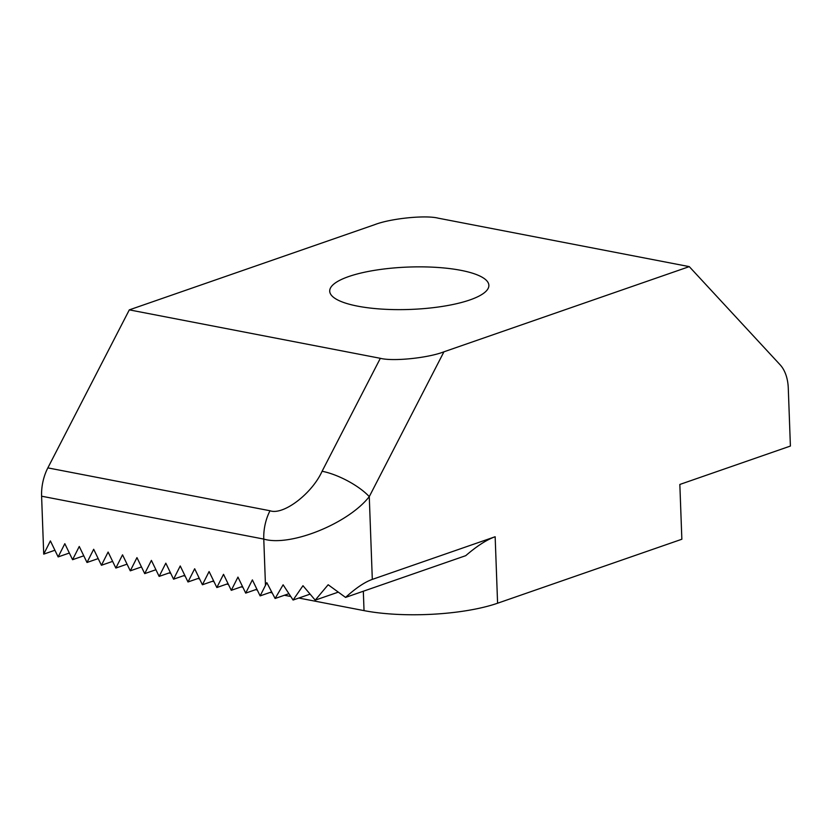 <?xml version="1.0" encoding="UTF-8"?>
<svg xmlns="http://www.w3.org/2000/svg" width="832" height="832" viewBox="0 0 832 832"><rect width="100%" height="100%" fill="white"/><g stroke="black" fill="none" stroke-linecap="round" stroke-linejoin="round"><path stroke-width="1.25" d="M469.882 299.936A79.633 21.206 177.9 0 1 382.169 309.119A79.633 21.206 177.9 0 1 329.711 291.169A79.633 21.206 177.9 0 1 348.702 276.557A79.633 21.206 177.9 0 1 436.415 267.374A79.633 21.206 177.9 0 1 488.873 285.324A79.633 21.206 177.9 0 1 469.882 299.936M47.85 467.886L270.015 510.754C283.254 515.528 311.896 493.813 322.098 471.266A37.918 12.376 -152.7 0 1 369.273 496.631L372.31 579.394L495.154 536.744L497.588 603.221L681.855 539.24L679.838 484.453L790.4 446.056L788.278 388.138A37.918 23.962 100.9 0 0 780.135 364.811L689.27 266.625L443.934 351.811L369.273 496.631C348.202 523.64 290.181 546.988 263.775 539.084L41.6 496.205A37.918 23.962 -79.1 0 1 47.85 467.886L129.314 309.868L380.338 358.311C393.058 361.608 428.033 358.03 443.934 351.811M129.314 309.868L374.65 224.682C390.551 218.462 425.526 214.885 438.246 218.182L689.27 266.625M372.31 579.394C364.77 582.057 355.857 588.058 345.55 597.407L328.162 584.75L315.203 600.153L302.973 585.707L293.082 600.038L283.119 584.802L275.111 598.489L266.822 582.67L260.125 595.889L252.377 579.894L245.7 593.112L237.952 577.106L231.275 590.325L223.517 574.319L216.84 587.538L209.092 571.542L202.415 584.761L194.667 568.755L187.99 581.974L180.242 565.968L173.566 579.186L165.818 563.181L159.141 576.399L151.393 560.404L144.706 573.622L136.958 557.617L130.281 570.835L122.533 554.83L115.856 568.048L108.108 552.053L101.431 565.271L93.683 549.266L87.006 562.484L79.258 546.478L72.582 559.697L64.823 543.702L58.146 556.92L50.398 540.914L43.722 554.133L41.6 496.205M54.922 550.243L43.722 554.133M497.588 603.221A94.796 25.251 177.9 0 1 364.031 610.626L298.834 598.042M290.638 596.461L284.409 595.254M272.064 592.873L269.974 592.467M257.286 590.023L255.549 589.69M242.85 587.236L241.124 586.903M228.426 584.449L226.699 584.116M214.001 581.672L212.274 581.339M199.576 578.885L197.839 578.552M185.151 576.098L183.414 575.765M170.716 573.321L168.99 572.988M345.55 597.407L465.733 555.672C476.975 545.99 486.772 539.687 495.154 536.744M69.347 553.03L58.146 556.92M83.772 555.807L72.582 559.697M98.197 558.594L87.006 562.484M112.622 561.382L101.431 565.271M127.057 564.169L115.856 568.048M141.482 566.946L130.281 570.835M155.906 569.733L144.706 573.622M170.331 572.52L159.141 576.399M184.756 575.297L173.566 579.186M199.191 578.084L187.99 581.974M213.616 580.871L202.415 584.761M228.041 583.648L216.84 587.538M242.466 586.435L231.275 590.325M256.89 589.222L245.7 593.112M271.554 591.926L260.125 595.889M288.818 593.726L275.111 598.489M309.92 594.194L293.082 600.038M337.688 592.342L315.203 600.153M322.098 471.266L380.338 358.311M265.47 585.322L263.775 539.084A37.918 23.962 -79.1 0 1 270.015 510.754M364.031 610.626L363.324 591.23"/></g></svg>

